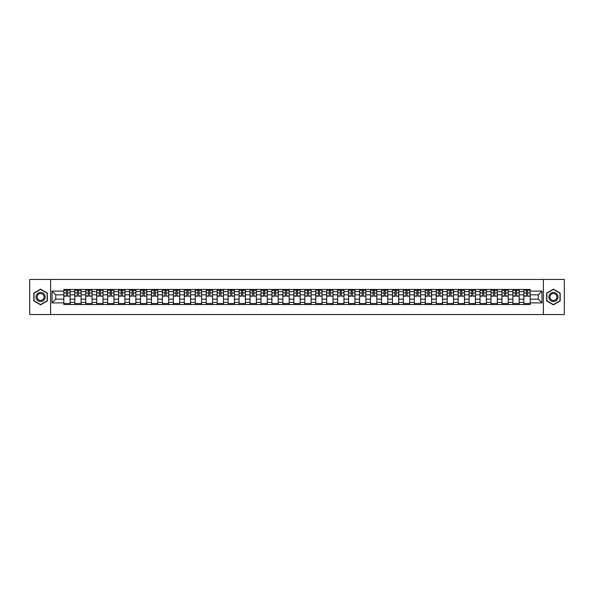 <?xml version="1.0" encoding="UTF-8"?>
<svg xmlns="http://www.w3.org/2000/svg" width="594" height="594" viewBox="0 0 594 594"><rect width="100%" height="100%" fill="white"/><g stroke="black" fill="none" stroke-linecap="round" stroke-linejoin="round"><path stroke-width="0.89" d="M543.376 314.553L564.3 314.553L564.3 279.447L29.7 279.447L29.7 314.553L543.376 314.553L543.376 279.447M74.777 304.551L74.777 291.595L70.144 291.595L70.144 304.551M70.144 291.595L70.144 289.449M74.777 291.595L74.777 289.449M81.096 289.449L81.096 304.551M85.729 304.551L85.729 289.449M92.048 289.449L92.048 304.551M96.681 304.551L96.681 289.449M103 289.449L103 304.551M107.633 304.551L107.633 289.449M113.959 289.449L113.959 304.551M118.592 304.551L118.592 289.449M124.911 289.449L124.911 304.551M129.544 304.551L129.544 289.449M135.863 289.449L135.863 304.551M140.496 304.551L140.496 289.449M146.815 289.449L146.815 304.551M151.448 304.551L151.448 289.449M157.766 289.449L157.766 304.551M162.4 304.551L162.4 289.449M168.718 289.449L168.718 304.551M173.359 304.551L173.359 289.449M179.678 289.449L179.678 304.551M184.311 304.551L184.311 289.449M190.629 289.449L190.629 304.551M195.263 304.551L195.263 289.449M201.581 289.449L201.581 304.551M206.215 304.551L206.215 289.449M212.533 289.449L212.533 304.551M217.166 304.551L217.166 289.449M223.485 289.449L223.485 304.551M228.118 304.551L228.118 289.449M234.437 289.449L234.437 304.551M239.078 304.551L239.078 289.449M245.396 289.449L245.396 304.551M250.029 304.551L250.029 289.449M256.348 289.449L256.348 304.551M260.981 304.551L260.981 289.449M267.3 289.449L267.3 304.551M271.933 304.551L271.933 289.449M278.252 289.449L278.252 304.551M282.885 304.551L282.885 289.449M289.204 289.449L289.204 304.551M293.837 304.551L293.837 289.449M300.163 289.449L300.163 304.551M304.796 304.551L304.796 289.449M311.115 289.449L311.115 304.551M315.748 304.551L315.748 289.449M322.067 289.449L322.067 304.551M326.7 304.551L326.7 289.449M333.019 289.449L333.019 304.551M337.652 304.551L337.652 289.449M343.971 289.449L343.971 304.551M348.604 304.551L348.604 289.449M354.922 289.449L354.922 304.551M359.563 304.551L359.563 289.449M365.882 289.449L365.882 304.551M370.515 304.551L370.515 289.449M376.834 289.449L376.834 304.551M381.467 304.551L381.467 289.449M387.785 289.449L387.785 304.551M392.419 304.551L392.419 289.449M398.737 289.449L398.737 304.551M403.371 304.551L403.371 289.449M409.689 289.449L409.689 304.551M414.322 304.551L414.322 289.449M420.641 289.449L420.641 304.551M425.282 304.551L425.282 289.449M431.6 289.449L431.6 304.551M436.234 304.551L436.234 289.449M442.552 289.449L442.552 304.551M447.185 304.551L447.185 289.449M453.504 289.449L453.504 304.551M458.137 304.551L458.137 289.449M464.456 289.449L464.456 304.551M469.089 304.551L469.089 289.449M475.408 289.449L475.408 304.551M480.041 304.551L480.041 289.449M486.367 289.449L486.367 304.551M491 304.551L491 289.449M497.319 289.449L497.319 304.551M501.952 304.551L501.952 289.449M508.271 289.449L508.271 304.551M512.904 304.551L512.904 289.449M519.223 289.449L519.223 304.551M523.856 304.551L523.856 289.449M523.856 299.176L519.223 299.176M512.904 299.176L508.271 299.176M501.952 299.176L497.319 299.176M491 299.176L486.367 299.176M480.041 299.176L475.408 299.176M469.089 299.176L464.456 299.176M458.137 299.176L453.504 299.176M447.185 299.176L442.552 299.176M436.234 299.176L431.6 299.176M425.282 299.176L420.641 299.176M414.322 299.176L409.689 299.176M403.371 299.176L398.737 299.176M392.419 299.176L387.785 299.176M381.467 299.176L376.834 299.176M370.515 299.176L365.882 299.176M359.563 299.176L354.922 299.176M348.604 299.176L343.971 299.176M337.652 299.176L333.019 299.176M326.7 299.176L322.067 299.176M315.748 299.176L311.115 299.176M304.796 299.176L300.163 299.176M293.837 299.176L289.204 299.176M282.885 299.176L278.252 299.176M271.933 299.176L267.3 299.176M260.981 299.176L256.348 299.176M250.029 299.176L245.396 299.176M239.078 299.176L234.437 299.176M228.118 299.176L223.485 299.176M217.166 299.176L212.533 299.176M206.215 299.176L201.581 299.176M195.263 299.176L190.629 299.176M184.311 299.176L179.678 299.176M173.359 299.176L168.718 299.176M162.4 299.176L157.766 299.176M151.448 299.176L146.815 299.176M140.496 299.176L135.863 299.176M129.544 299.176L124.911 299.176M118.592 299.176L113.959 299.176M107.633 299.176L103 299.176M96.681 299.176L92.048 299.176M85.729 299.176L81.096 299.176M74.777 299.176L70.144 299.176M523.856 294.824L519.223 294.824M512.904 294.824L508.271 294.824M501.952 294.824L497.319 294.824M491 294.824L486.367 294.824M480.041 294.824L475.408 294.824M469.089 294.824L464.456 294.824M458.137 294.824L453.504 294.824M447.185 294.824L442.552 294.824M436.234 294.824L431.6 294.824M425.282 294.824L420.641 294.824M414.322 294.824L409.689 294.824M403.371 294.824L398.737 294.824M392.419 294.824L387.785 294.824M381.467 294.824L376.834 294.824M370.515 294.824L365.882 294.824M359.563 294.824L354.922 294.824M348.604 294.824L343.971 294.824M337.652 294.824L333.019 294.824M326.7 294.824L322.067 294.824M315.748 294.824L311.115 294.824M304.796 294.824L300.163 294.824M293.837 294.824L289.204 294.824M282.885 294.824L278.252 294.824M271.933 294.824L267.3 294.824M260.981 294.824L256.348 294.824M250.029 294.824L245.396 294.824M239.078 294.824L234.437 294.824M228.118 294.824L223.485 294.824M217.166 294.824L212.533 294.824M206.215 294.824L201.581 294.824M195.263 294.824L190.629 294.824M184.311 294.824L179.678 294.824M173.359 294.824L168.718 294.824M162.4 294.824L157.766 294.824M151.448 294.824L146.815 294.824M140.496 294.824L135.863 294.824M129.544 294.824L124.911 294.824M118.592 294.824L113.959 294.824M107.633 294.824L103 294.824M96.681 294.824L92.048 294.824M85.729 294.824L81.096 294.824M74.777 294.824L70.144 294.824M55.747 299.176L63.825 299.176L63.825 294.824L55.747 294.824L55.747 299.176L52.027 302.895L52.027 291.105L63.825 291.105L63.825 294.824M530.175 294.824L530.175 299.176L538.253 299.176L538.253 294.824L530.175 294.824L530.175 289.449L63.825 289.449L63.825 291.105M530.175 291.105L541.973 291.105L541.973 302.895L530.175 302.895L530.175 299.176M63.825 299.176L63.825 304.551L530.175 304.551L530.175 302.895M63.825 302.895L52.027 302.895M50.624 314.553L50.624 279.447M47.357 293.087L40.585 289.174L33.806 293.087L33.806 300.913L40.585 304.826L47.357 300.913L47.357 293.087M560.194 293.087L553.415 289.174L546.643 293.087L546.643 300.913L553.415 304.826L560.194 300.913L560.194 293.087M70.144 303.497L63.825 303.497M66.387 290.503L67.582 290.503M81.096 303.497L74.777 303.497M77.339 290.503L78.534 290.503M92.048 303.497L85.729 303.497M88.291 290.503L89.486 290.503M103 303.497L96.681 303.497M99.243 290.503L100.438 290.503M113.959 303.497L107.633 303.497M110.202 290.503L111.39 290.503M124.911 303.497L118.592 303.497M121.154 290.503L122.349 290.503M135.863 303.497L129.544 303.497M132.106 290.503L133.301 290.503M146.815 303.497L140.496 303.497M143.057 290.503L144.253 290.503M157.766 303.497L151.448 303.497M154.009 290.503L155.205 290.503M168.718 303.497L162.4 303.497M164.961 290.503L166.157 290.503M179.678 303.497L173.359 303.497M175.921 290.503L177.109 290.503M190.629 303.497L184.311 303.497M186.872 290.503L188.068 290.503M201.581 303.497L195.263 303.497M197.824 290.503L199.02 290.503M212.533 303.497L206.215 303.497M208.776 290.503L209.972 290.503M223.485 303.497L217.166 303.497M219.728 290.503L220.923 290.503M234.437 303.497L228.118 303.497M230.687 290.503L231.875 290.503M245.396 303.497L239.078 303.497M241.639 290.503L242.827 290.503M256.348 303.497L250.029 303.497M252.591 290.503L253.787 290.503M267.3 303.497L260.981 303.497M263.543 290.503L264.738 290.503M278.252 303.497L271.933 303.497M274.495 290.503L275.69 290.503M289.204 303.497L282.885 303.497M285.447 290.503L286.642 290.503M300.163 303.497L293.837 303.497M296.406 290.503L297.594 290.503M311.115 303.497L304.796 303.497M307.358 290.503L308.553 290.503M322.067 303.497L315.748 303.497M318.31 290.503L319.505 290.503M333.019 303.497L326.7 303.497M329.262 290.503L330.457 290.503M343.971 303.497L337.652 303.497M340.214 290.503L341.409 290.503M354.922 303.497L348.604 303.497M351.173 290.503L352.361 290.503M365.882 303.497L359.563 303.497M362.125 290.503L363.313 290.503M376.834 303.497L370.515 303.497M373.077 290.503L374.272 290.503M387.785 303.497L381.467 303.497M384.028 290.503L385.224 290.503M398.737 303.497L392.419 303.497M394.98 290.503L396.176 290.503M409.689 303.497L403.371 303.497M405.932 290.503L407.128 290.503M420.641 303.497L414.322 303.497M416.891 290.503L418.079 290.503M431.6 303.497L425.282 303.497M427.843 290.503L429.039 290.503M442.552 303.497L436.234 303.497M438.795 290.503L439.991 290.503M453.504 303.497L447.185 303.497M449.747 290.503L450.943 290.503M464.456 303.497L458.137 303.497M460.699 290.503L461.894 290.503M475.408 303.497L469.089 303.497M471.651 290.503L472.846 290.503M486.367 303.497L480.041 303.497M482.61 290.503L483.798 290.503M497.319 303.497L491 303.497M493.562 290.503L494.757 290.503M508.271 303.497L501.952 303.497M504.514 290.503L505.709 290.503M519.223 303.497L512.904 303.497M515.466 290.503L516.661 290.503M530.175 303.497L523.856 303.497M526.418 290.503L527.613 290.503M52.027 291.105L55.747 294.824M538.253 299.176L541.973 302.895M538.253 294.824L541.973 291.105M67.582 295.953L70.107 296.191L67.582 296.191L67.582 289.523L70.107 289.523L68.704 289.523M70.107 295.953L70.107 289.523M66.387 290.436L67.582 290.436M64.768 290.436L65.266 290.436M68.704 290.436L69.194 290.436M68.6 289.523L63.855 289.523L63.855 296.191L66.387 296.191L66.387 289.523L65.37 289.523M78.534 295.953L81.059 296.191L78.534 296.191L78.534 289.523L81.059 289.523L79.655 289.523M81.059 295.953L81.059 289.523M77.339 290.436L78.534 290.436M75.728 290.436L76.218 290.436M79.655 290.436L80.145 290.436M79.551 289.523L74.814 289.523L74.814 296.191L77.339 296.191L77.339 289.523L76.322 289.523M89.486 295.953L92.011 296.191L89.486 296.191L89.486 289.523L92.011 289.523L90.607 289.523M92.011 295.953L92.011 289.523M88.291 290.436L89.486 290.436M86.679 290.436L87.17 290.436M90.607 290.436L91.105 290.436M90.503 289.523L85.766 289.523L85.766 296.191L88.291 296.191L88.291 289.523L87.273 289.523M36.628 299.279A4.566 4.566 0 0 0 42.865 300.95A4.566 4.566 0 0 0 44.535 294.721A4.566 4.566 0 0 0 38.298 293.05A4.566 4.566 0 0 0 36.628 299.279M37.593 298.73A3.453 3.453 0 0 0 42.308 299.992A3.453 3.453 0 0 0 43.577 295.27A3.453 3.453 0 0 0 38.855 294.008A3.453 3.453 0 0 0 37.593 298.73M40.585 289.419L47.149 293.213L47.149 300.787L40.585 304.581L34.021 300.787L34.021 293.213L40.585 289.419M549.465 299.279A4.566 4.566 0 0 0 555.702 300.95A4.566 4.566 0 0 0 557.372 294.721A4.566 4.566 0 0 0 551.135 293.05A4.566 4.566 0 0 0 549.465 299.279M550.423 298.73A3.453 3.453 0 0 0 555.145 299.992A3.453 3.453 0 0 0 556.407 295.27A3.453 3.453 0 0 0 551.692 294.008A3.453 3.453 0 0 0 550.423 298.73M553.415 289.419L559.979 293.213L559.979 300.787L553.415 304.581L546.851 300.787L546.851 293.213L553.415 289.419M100.438 295.953L102.97 296.191L100.438 296.191L100.438 289.523L102.97 289.523L101.559 289.523M102.97 295.953L102.97 289.523M99.243 290.436L100.438 290.436M97.631 290.436L98.121 290.436M101.559 290.436L102.057 290.436M101.455 289.523L96.718 289.523L96.718 296.191L99.243 296.191L99.243 289.523L98.225 289.523M111.39 295.953L113.922 296.191L111.39 296.191L111.39 289.523L113.922 289.523L112.518 289.523M113.922 295.953L113.922 289.523M110.202 290.436L111.39 290.436M108.583 290.436L109.073 290.436M112.518 290.436L113.008 290.436M112.407 289.523L107.67 289.523L107.67 296.191L110.202 296.191L110.202 289.523L109.177 289.523M122.349 295.953L124.874 296.191L122.349 296.191L122.349 289.523L124.874 289.523L123.47 289.523M124.874 295.953L124.874 289.523M121.154 290.436L122.349 290.436M119.535 290.436L120.025 290.436M123.47 290.436L123.96 290.436M123.366 289.523L118.622 289.523L118.622 296.191L121.154 296.191L121.154 289.523L120.137 289.523M133.301 295.953L135.826 296.191L133.301 296.191L133.301 289.523L135.826 289.523L134.422 289.523M135.826 295.953L135.826 289.523M132.106 290.436L133.301 290.436M130.487 290.436L130.984 290.436M134.422 290.436L134.912 290.436M134.318 289.523L129.581 289.523L129.581 296.191L132.106 296.191L132.106 289.523L131.088 289.523M144.253 295.953L146.777 296.191L144.253 296.191L144.253 289.523L146.777 289.523L145.374 289.523M146.777 295.953L146.777 289.523M143.057 290.436L144.253 290.436M141.446 290.436L141.936 290.436M145.374 290.436L145.864 290.436M145.27 289.523L140.533 289.523L140.533 296.191L143.057 296.191L143.057 289.523L142.04 289.523M155.205 295.953L157.729 296.191L155.205 296.191L155.205 289.523L157.729 289.523L156.326 289.523M157.729 295.953L157.729 289.523M154.009 290.436L155.205 290.436M152.398 290.436L152.888 290.436M156.326 290.436L156.823 290.436M156.222 289.523L151.485 289.523L151.485 296.191L154.009 296.191L154.009 289.523L152.992 289.523M166.157 295.953L168.689 296.191L166.157 296.191L166.157 289.523L168.689 289.523L167.285 289.523M168.689 295.953L168.689 289.523M164.961 290.436L166.157 290.436M163.35 290.436L163.84 290.436M167.285 290.436L167.775 290.436M167.174 289.523L162.437 289.523L162.437 296.191L164.961 296.191L164.961 289.523L163.944 289.523M177.109 295.953L179.64 296.191L177.109 296.191L177.109 289.523L179.64 289.523L178.237 289.523M179.64 295.953L179.64 289.523M175.921 290.436L177.109 290.436M174.302 290.436L174.792 290.436M178.237 290.436L178.727 290.436M178.133 289.523L173.389 289.523L173.389 296.191L175.921 296.191L175.921 289.523L174.903 289.523M188.068 295.953L190.592 296.191L188.068 296.191L188.068 289.523L190.592 289.523L189.189 289.523M190.592 295.953L190.592 289.523M186.872 290.436L188.068 290.436M185.254 290.436L185.751 290.436M189.189 290.436L189.679 290.436M189.085 289.523L184.34 289.523L184.34 296.191L186.872 296.191L186.872 289.523L185.855 289.523M199.02 295.953L201.544 296.191L199.02 296.191L199.02 289.523L201.544 289.523L200.141 289.523M201.544 295.953L201.544 289.523M197.824 290.436L199.02 290.436M196.213 290.436L196.703 290.436M200.141 290.436L200.631 290.436M200.037 289.523L195.3 289.523L195.3 296.191L197.824 296.191L197.824 289.523L196.807 289.523M209.972 295.953L212.496 296.191L209.972 296.191L209.972 289.523L212.496 289.523L211.093 289.523M212.496 295.953L212.496 289.523M208.776 290.436L209.972 290.436M207.165 290.436L207.655 290.436M211.093 290.436L211.583 290.436M210.989 289.523L206.252 289.523L206.252 296.191L208.776 296.191L208.776 289.523L207.759 289.523M220.923 295.953L223.455 296.191L220.923 296.191L220.923 289.523L223.455 289.523L222.045 289.523M223.455 295.953L223.455 289.523M219.728 290.436L220.923 290.436M218.117 290.436L218.607 290.436M222.045 290.436L222.542 290.436M221.941 289.523L217.204 289.523L217.204 296.191L219.728 296.191L219.728 289.523L218.711 289.523M231.875 295.953L234.407 296.191L231.875 296.191L231.875 289.523L234.407 289.523L233.004 289.523M234.407 295.953L234.407 289.523M230.687 290.436L231.875 290.436M229.069 290.436L229.559 290.436M233.004 290.436L233.494 290.436M232.893 289.523L228.155 289.523L228.155 296.191L230.687 296.191L230.687 289.523L229.663 289.523M242.827 295.953L245.359 296.191L242.827 296.191L242.827 289.523L245.359 289.523L243.956 289.523M245.359 295.953L245.359 289.523M241.639 290.436L242.827 290.436M240.021 290.436L240.511 290.436M243.956 290.436L244.446 290.436M243.852 289.523L239.107 289.523L239.107 296.191L241.639 296.191L241.639 289.523L240.622 289.523M253.787 295.953L256.311 296.191L253.787 296.191L253.787 289.523L256.311 289.523L254.908 289.523M256.311 295.953L256.311 289.523M252.591 290.436L253.787 290.436M250.972 290.436L251.47 290.436M254.908 290.436L255.398 290.436M254.804 289.523L250.059 289.523L250.059 296.191L252.591 296.191L252.591 289.523L251.574 289.523M264.738 295.953L267.263 296.191L264.738 296.191L264.738 289.523L267.263 289.523L265.86 289.523M267.263 295.953L267.263 289.523M263.543 290.436L264.738 290.436M261.932 290.436L262.422 290.436M265.86 290.436L266.35 290.436M265.756 289.523L261.018 289.523L261.018 296.191L263.543 296.191L263.543 289.523L262.526 289.523M275.69 295.953L278.215 296.191L275.69 296.191L275.69 289.523L278.215 289.523L276.811 289.523M278.215 295.953L278.215 289.523M274.495 290.436L275.69 290.436M272.884 290.436L273.374 290.436M276.811 290.436L277.309 290.436M276.707 289.523L271.97 289.523L271.97 296.191L274.495 296.191L274.495 289.523L273.478 289.523M286.642 295.953L289.174 296.191L286.642 296.191L286.642 289.523L289.174 289.523L287.771 289.523M289.174 295.953L289.174 289.523M285.447 290.436L286.642 290.436M283.835 290.436L284.326 290.436M287.771 290.436L288.261 290.436M287.659 289.523L282.922 289.523L282.922 296.191L285.447 296.191L285.447 289.523L284.429 289.523M297.594 295.953L300.126 296.191L297.594 296.191L297.594 289.523L300.126 289.523L298.723 289.523M300.126 295.953L300.126 289.523M296.406 290.436L297.594 290.436M294.787 290.436L295.277 290.436M298.723 290.436L299.213 290.436M298.611 289.523L293.874 289.523L293.874 296.191L296.406 296.191L296.406 289.523L295.389 289.523M308.553 295.953L311.078 296.191L308.553 296.191L308.553 289.523L311.078 289.523L309.674 289.523M311.078 295.953L311.078 289.523M307.358 290.436L308.553 290.436M305.739 290.436L306.229 290.436M309.674 290.436L310.165 290.436M309.571 289.523L304.826 289.523L304.826 296.191L307.358 296.191L307.358 289.523L306.341 289.523M319.505 295.953L322.03 296.191L319.505 296.191L319.505 289.523L322.03 289.523L320.626 289.523M322.03 295.953L322.03 289.523M318.31 290.436L319.505 290.436M316.691 290.436L317.189 290.436M320.626 290.436L321.116 290.436M320.522 289.523L315.785 289.523L315.785 296.191L318.31 296.191L318.31 289.523L317.293 289.523M330.457 295.953L332.982 296.191L330.457 296.191L330.457 289.523L332.982 289.523L331.578 289.523M332.982 295.953L332.982 289.523M329.262 290.436L330.457 290.436M327.65 290.436L328.14 290.436M331.578 290.436L332.068 290.436M331.474 289.523L326.737 289.523L326.737 296.191L329.262 296.191L329.262 289.523L328.244 289.523M341.409 295.953L343.941 296.191L341.409 296.191L341.409 289.523L343.941 289.523L342.53 289.523M343.941 295.953L343.941 289.523M340.214 290.436L341.409 290.436M338.602 290.436L339.092 290.436M342.53 290.436L343.028 290.436M342.426 289.523L337.689 289.523L337.689 296.191L340.214 296.191L340.214 289.523L339.196 289.523M352.361 295.953L354.893 296.191L352.361 296.191L352.361 289.523L354.893 289.523L353.489 289.523M354.893 295.953L354.893 289.523M351.173 290.436L352.361 290.436M349.554 290.436L350.044 290.436M353.489 290.436L353.979 290.436M353.378 289.523L348.641 289.523L348.641 296.191L351.173 296.191L351.173 289.523L350.148 289.523M363.313 295.953L365.845 296.191L363.313 296.191L363.313 289.523L365.845 289.523L364.441 289.523M365.845 295.953L365.845 289.523M362.125 290.436L363.313 290.436M360.506 290.436L360.996 290.436M364.441 290.436L364.931 290.436M364.337 289.523L359.593 289.523L359.593 296.191L362.125 296.191L362.125 289.523L361.107 289.523M374.272 295.953L376.796 296.191L374.272 296.191L374.272 289.523L376.796 289.523L375.393 289.523M376.796 295.953L376.796 289.523M373.077 290.436L374.272 290.436M371.458 290.436L371.955 290.436M375.393 290.436L375.883 290.436M375.289 289.523L370.545 289.523L370.545 296.191L373.077 296.191L373.077 289.523L372.059 289.523M385.224 295.953L387.748 296.191L385.224 296.191L385.224 289.523L387.748 289.523L386.345 289.523M387.748 295.953L387.748 289.523M384.028 290.436L385.224 290.436M382.417 290.436L382.907 290.436M386.345 290.436L386.835 290.436M386.241 289.523L381.504 289.523L381.504 296.191L384.028 296.191L384.028 289.523L383.011 289.523M396.176 295.953L398.7 296.191L396.176 296.191L396.176 289.523L398.7 289.523L397.297 289.523M398.7 295.953L398.7 289.523M394.98 290.436L396.176 290.436M393.369 290.436L393.859 290.436M397.297 290.436L397.787 290.436M397.193 289.523L392.456 289.523L392.456 296.191L394.98 296.191L394.98 289.523L393.963 289.523M407.128 295.953L409.66 296.191L407.128 296.191L407.128 289.523L409.66 289.523L408.249 289.523M409.66 295.953L409.66 289.523M405.932 290.436L407.128 290.436M404.321 290.436L404.811 290.436M408.249 290.436L408.746 290.436M408.145 289.523L403.408 289.523L403.408 296.191L405.932 296.191L405.932 289.523L404.915 289.523M418.079 295.953L420.611 296.191L418.079 296.191L418.079 289.523L420.611 289.523L419.208 289.523M420.611 295.953L420.611 289.523M416.891 290.436L418.079 290.436M415.273 290.436L415.763 290.436M419.208 290.436L419.698 290.436M419.097 289.523L414.36 289.523L414.36 296.191L416.891 296.191L416.891 289.523L415.867 289.523M429.039 295.953L431.563 296.191L429.039 296.191L429.039 289.523L431.563 289.523L430.16 289.523M431.563 295.953L431.563 289.523M427.843 290.436L429.039 290.436M426.225 290.436L426.715 290.436M430.16 290.436L430.65 290.436M430.056 289.523L425.311 289.523L425.311 296.191L427.843 296.191L427.843 289.523L426.826 289.523M439.991 295.953L442.515 296.191L439.991 296.191L439.991 289.523L442.515 289.523L441.112 289.523M442.515 295.953L442.515 289.523M438.795 290.436L439.991 290.436M437.177 290.436L437.674 290.436M441.112 290.436L441.602 290.436M441.008 289.523L436.271 289.523L436.271 296.191L438.795 296.191L438.795 289.523L437.778 289.523M450.943 295.953L453.467 296.191L450.943 296.191L450.943 289.523L453.467 289.523L452.064 289.523M453.467 295.953L453.467 289.523M449.747 290.436L450.943 290.436M448.136 290.436L448.626 290.436M452.064 290.436L452.554 290.436M451.96 289.523L447.223 289.523L447.223 296.191L449.747 296.191L449.747 289.523L448.73 289.523M461.894 295.953L464.419 296.191L461.894 296.191L461.894 289.523L464.419 289.523L463.016 289.523M464.419 295.953L464.419 289.523M460.699 290.436L461.894 290.436M459.088 290.436L459.578 290.436M463.016 290.436L463.513 290.436M462.912 289.523L458.174 289.523L458.174 296.191L460.699 296.191L460.699 289.523L459.682 289.523M472.846 295.953L475.378 296.191L472.846 296.191L472.846 289.523L475.378 289.523L473.975 289.523M475.378 295.953L475.378 289.523M471.651 290.436L472.846 290.436M470.04 290.436L470.53 290.436M473.975 290.436L474.465 290.436M473.864 289.523L469.126 289.523L469.126 296.191L471.651 296.191L471.651 289.523L470.634 289.523M483.798 295.953L486.33 296.191L483.798 296.191L483.798 289.523L486.33 289.523L484.927 289.523M486.33 295.953L486.33 289.523M482.61 290.436L483.798 290.436M480.991 290.436L481.482 290.436M484.927 290.436L485.417 290.436M484.823 289.523L480.078 289.523L480.078 296.191L482.61 296.191L482.61 289.523L481.593 289.523M494.757 295.953L497.282 296.191L494.757 296.191L494.757 289.523L497.282 289.523L495.879 289.523M497.282 295.953L497.282 289.523M493.562 290.436L494.757 290.436M491.943 290.436L492.441 290.436M495.879 290.436L496.369 290.436M495.775 289.523L491.03 289.523L491.03 296.191L493.562 296.191L493.562 289.523L492.545 289.523M505.709 295.953L508.234 296.191L505.709 296.191L505.709 289.523L508.234 289.523L506.831 289.523M508.234 295.953L508.234 289.523M504.514 290.436L505.709 290.436M502.895 290.436L503.393 290.436M506.831 290.436L507.321 290.436M506.727 289.523L501.989 289.523L501.989 296.191L504.514 296.191L504.514 289.523L503.497 289.523M516.661 295.953L519.186 296.191L516.661 296.191L516.661 289.523L519.186 289.523L517.782 289.523M519.186 295.953L519.186 289.523M515.466 290.436L516.661 290.436M513.855 290.436L514.345 290.436M517.782 290.436L518.272 290.436M517.678 289.523L512.941 289.523L512.941 296.191L515.466 296.191L515.466 289.523L514.449 289.523M527.613 295.953L530.145 296.191L527.613 296.191L527.613 289.523L530.145 289.523L528.734 289.523M530.145 295.953L530.145 289.523M526.418 290.436L527.613 290.436M524.806 290.436L525.296 290.436M528.734 290.436L529.232 290.436M528.63 289.523L523.893 289.523L523.893 296.191L526.418 296.191L526.418 289.523L525.4 289.523M512.904 291.595L508.271 291.595M501.952 291.595L497.319 291.595M491 291.595L486.367 291.595M480.041 291.595L475.408 291.595M469.089 291.595L464.456 291.595M458.137 291.595L453.504 291.595M447.185 291.595L442.552 291.595M436.234 291.595L431.6 291.595M425.282 291.595L420.641 291.595M414.322 291.595L409.689 291.595M403.371 291.595L398.737 291.595M392.419 291.595L387.785 291.595M381.467 291.595L376.834 291.595M370.515 291.595L365.882 291.595M359.563 291.595L354.922 291.595M348.604 291.595L343.971 291.595M337.652 291.595L333.019 291.595M326.7 291.595L322.067 291.595M315.748 291.595L311.115 291.595M304.796 291.595L300.163 291.595M293.837 291.595L289.204 291.595M282.885 291.595L278.252 291.595M271.933 291.595L267.3 291.595M260.981 291.595L256.348 291.595M250.029 291.595L245.396 291.595M239.078 291.595L234.437 291.595M228.118 291.595L223.485 291.595M217.166 291.595L212.533 291.595M206.215 291.595L201.581 291.595M195.263 291.595L190.629 291.595M184.311 291.595L179.678 291.595M173.359 291.595L168.718 291.595M162.4 291.595L157.766 291.595M151.448 291.595L146.815 291.595M140.496 291.595L135.863 291.595M129.544 291.595L124.911 291.595M118.592 291.595L113.959 291.595M107.633 291.595L103 291.595M96.681 291.595L92.048 291.595M85.729 291.595L81.096 291.595M523.856 291.595L519.223 291.595M512.904 302.405L508.271 302.405M501.952 302.405L497.319 302.405M491 302.405L486.367 302.405M480.041 302.405L475.408 302.405M469.089 302.405L464.456 302.405M458.137 302.405L453.504 302.405M447.185 302.405L442.552 302.405M436.234 302.405L431.6 302.405M425.282 302.405L420.641 302.405M414.322 302.405L409.689 302.405M403.371 302.405L398.737 302.405M392.419 302.405L387.785 302.405M381.467 302.405L376.834 302.405M370.515 302.405L365.882 302.405M359.563 302.405L354.922 302.405M348.604 302.405L343.971 302.405M337.652 302.405L333.019 302.405M326.7 302.405L322.067 302.405M315.748 302.405L311.115 302.405M304.796 302.405L300.163 302.405M293.837 302.405L289.204 302.405M282.885 302.405L278.252 302.405M271.933 302.405L267.3 302.405M260.981 302.405L256.348 302.405M250.029 302.405L245.396 302.405M239.078 302.405L234.437 302.405M228.118 302.405L223.485 302.405M217.166 302.405L212.533 302.405M206.215 302.405L201.581 302.405M195.263 302.405L190.629 302.405M184.311 302.405L179.678 302.405M173.359 302.405L168.718 302.405M162.4 302.405L157.766 302.405M151.448 302.405L146.815 302.405M140.496 302.405L135.863 302.405M129.544 302.405L124.911 302.405M118.592 302.405L113.959 302.405M107.633 302.405L103 302.405M96.681 302.405L92.048 302.405M85.729 302.405L81.096 302.405M74.777 302.405L70.144 302.405M523.856 302.405L519.223 302.405M67.582 292.931L70.107 292.931M63.855 295.953L66.387 295.953M63.855 292.931L66.387 292.931M78.534 292.931L81.059 292.931M74.814 295.953L77.339 295.953M74.814 292.931L77.339 292.931M89.486 292.931L92.011 292.931M85.766 295.953L88.291 295.953M85.766 292.931L88.291 292.931M100.438 292.931L102.97 292.931M96.718 295.953L99.243 295.953M96.718 292.931L99.243 292.931M111.39 292.931L113.922 292.931M107.67 295.953L110.202 295.953M107.67 292.931L110.202 292.931M122.349 292.931L124.874 292.931M118.622 295.953L121.154 295.953M118.622 292.931L121.154 292.931M133.301 292.931L135.826 292.931M129.581 295.953L132.106 295.953M129.581 292.931L132.106 292.931M144.253 292.931L146.777 292.931M140.533 295.953L143.057 295.953M140.533 292.931L143.057 292.931M155.205 292.931L157.729 292.931M151.485 295.953L154.009 295.953M151.485 292.931L154.009 292.931M166.157 292.931L168.689 292.931M162.437 295.953L164.961 295.953M162.437 292.931L164.961 292.931M177.109 292.931L179.64 292.931M173.389 295.953L175.921 295.953M173.389 292.931L175.921 292.931M188.068 292.931L190.592 292.931M184.34 295.953L186.872 295.953M184.34 292.931L186.872 292.931M199.02 292.931L201.544 292.931M195.3 295.953L197.824 295.953M195.3 292.931L197.824 292.931M209.972 292.931L212.496 292.931M206.252 295.953L208.776 295.953M206.252 292.931L208.776 292.931M220.923 292.931L223.455 292.931M217.204 295.953L219.728 295.953M217.204 292.931L219.728 292.931M231.875 292.931L234.407 292.931M228.155 295.953L230.687 295.953M228.155 292.931L230.687 292.931M242.827 292.931L245.359 292.931M239.107 295.953L241.639 295.953M239.107 292.931L241.639 292.931M253.787 292.931L256.311 292.931M250.059 295.953L252.591 295.953M250.059 292.931L252.591 292.931M264.738 292.931L267.263 292.931M261.018 295.953L263.543 295.953M261.018 292.931L263.543 292.931M275.69 292.931L278.215 292.931M271.97 295.953L274.495 295.953M271.97 292.931L274.495 292.931M286.642 292.931L289.174 292.931M282.922 295.953L285.447 295.953M282.922 292.931L285.447 292.931M297.594 292.931L300.126 292.931M293.874 295.953L296.406 295.953M293.874 292.931L296.406 292.931M308.553 292.931L311.078 292.931M304.826 295.953L307.358 295.953M304.826 292.931L307.358 292.931M319.505 292.931L322.03 292.931M315.785 295.953L318.31 295.953M315.785 292.931L318.31 292.931M330.457 292.931L332.982 292.931M326.737 295.953L329.262 295.953M326.737 292.931L329.262 292.931M341.409 292.931L343.941 292.931M337.689 295.953L340.214 295.953M337.689 292.931L340.214 292.931M352.361 292.931L354.893 292.931M348.641 295.953L351.173 295.953M348.641 292.931L351.173 292.931M363.313 292.931L365.845 292.931M359.593 295.953L362.125 295.953M359.593 292.931L362.125 292.931M374.272 292.931L376.796 292.931M370.545 295.953L373.077 295.953M370.545 292.931L373.077 292.931M385.224 292.931L387.748 292.931M381.504 295.953L384.028 295.953M381.504 292.931L384.028 292.931M396.176 292.931L398.7 292.931M392.456 295.953L394.98 295.953M392.456 292.931L394.98 292.931M407.128 292.931L409.66 292.931M403.408 295.953L405.932 295.953M403.408 292.931L405.932 292.931M418.079 292.931L420.611 292.931M414.36 295.953L416.891 295.953M414.36 292.931L416.891 292.931M429.039 292.931L431.563 292.931M425.311 295.953L427.843 295.953M425.311 292.931L427.843 292.931M439.991 292.931L442.515 292.931M436.271 295.953L438.795 295.953M436.271 292.931L438.795 292.931M450.943 292.931L453.467 292.931M447.223 295.953L449.747 295.953M447.223 292.931L449.747 292.931M461.894 292.931L464.419 292.931M458.174 295.953L460.699 295.953M458.174 292.931L460.699 292.931M472.846 292.931L475.378 292.931M469.126 295.953L471.651 295.953M469.126 292.931L471.651 292.931M483.798 292.931L486.33 292.931M480.078 295.953L482.61 295.953M480.078 292.931L482.61 292.931M494.757 292.931L497.282 292.931M491.03 295.953L493.562 295.953M491.03 292.931L493.562 292.931M505.709 292.931L508.234 292.931M501.989 295.953L504.514 295.953M501.989 292.931L504.514 292.931M516.661 292.931L519.186 292.931M512.941 295.953L515.466 295.953M512.941 292.931L515.466 292.931M527.613 292.931L530.145 292.931M523.893 295.953L526.418 295.953M523.893 292.931L526.418 292.931"/></g></svg>
